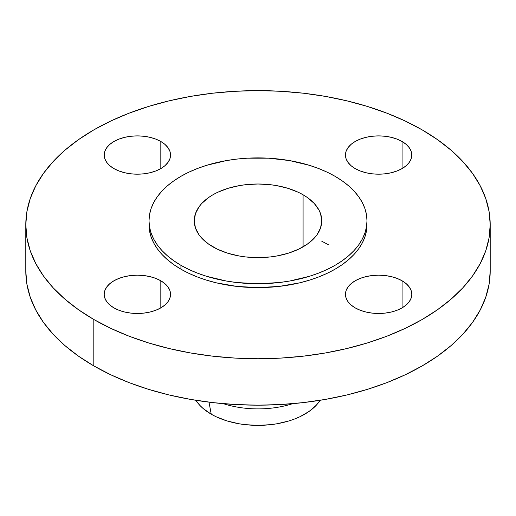 <?xml version="1.0" encoding="UTF-8"?>
<svg xmlns="http://www.w3.org/2000/svg" width="516" height="516" viewBox="0 0 516 516"><rect width="100%" height="100%" fill="white"/><g stroke="black" fill="none" stroke-linecap="round" stroke-linejoin="round"><path stroke-width="0.77" d="M402.087 280.788L402.087 307.871L406.208 304.969L409.278 301.66L411.162 298.067L411.8 294.333L411.162 290.592L409.278 286.999L406.208 283.69L402.087 280.788L397.056 278.408L391.322 276.634L385.104 275.544L378.628 275.176L372.159 275.544L365.934 276.634L360.2 278.408L355.176 280.788L351.048 283.69L347.984 286.999L346.094 290.592L345.456 294.333A33.172 19.15 180 0 1 365.934 276.634A33.172 19.15 180 0 1 402.087 280.788A33.172 19.15 180 0 1 411.8 294.333A33.172 19.15 180 0 1 391.322 312.025A33.172 19.15 180 0 1 355.176 307.871A33.172 19.15 180 0 1 345.456 294.333L346.094 298.067L347.984 301.66L351.048 304.969L355.176 307.871L360.2 310.251L365.934 312.025L372.159 313.115L378.628 313.483L385.104 313.115L391.322 312.025L397.056 310.251L402.087 307.871L402.087 280.788M160.824 280.788L160.824 307.871L164.952 304.969L168.016 301.66L169.906 298.067L170.544 294.333L169.906 290.592L168.016 286.999L164.952 283.69L160.824 280.788L155.8 278.408L150.066 276.634L143.841 275.544L137.372 275.176L130.896 275.544L124.679 276.634L118.944 278.408L113.913 280.788L109.792 283.69L106.722 286.999L104.838 290.592L104.2 294.333A33.172 19.15 180 0 1 124.679 276.634A33.172 19.15 180 0 1 160.824 280.788A33.172 19.15 180 0 1 170.544 294.333A33.172 19.15 180 0 1 150.066 312.025A33.172 19.15 180 0 1 113.913 307.871A33.172 19.15 180 0 1 104.2 294.333L104.838 298.067L106.722 301.66L109.792 304.969L113.913 307.871L118.944 310.251L124.679 312.025L130.896 313.115L137.372 313.483L143.841 313.115L150.066 312.025L155.8 310.251L160.824 307.871L160.824 280.788M160.824 141.5L160.824 168.584L164.952 165.681L168.016 162.372L169.906 158.78L170.544 155.039L169.906 151.304L168.016 147.711L164.952 144.403L160.824 141.5L155.8 139.114L150.066 137.346L143.841 136.256L137.372 135.889L130.896 136.256L124.679 137.346L118.944 139.114L113.913 141.5L109.792 144.403L106.722 147.711L104.838 151.304L104.2 155.039A33.172 19.15 180 0 1 124.679 137.346A33.172 19.15 180 0 1 160.824 141.5A33.172 19.15 180 0 1 170.544 155.039A33.172 19.15 180 0 1 150.066 172.731A33.172 19.15 180 0 1 113.913 168.584A33.172 19.15 180 0 1 104.2 155.039L104.838 158.78L106.722 162.372L109.792 165.681L113.913 168.584L118.944 170.964L124.679 172.731L130.896 173.821L137.372 174.189L143.841 173.821L150.066 172.731L155.8 170.964L160.824 168.584L160.824 141.5M402.087 141.5L402.087 168.584L406.208 165.681L409.278 162.372L411.162 158.78L411.8 155.039L411.162 151.304L409.278 147.711L406.208 144.403L402.087 141.5L397.056 139.114L391.322 137.346L385.104 136.256L378.628 135.889L372.159 136.256L365.934 137.346L360.2 139.114L355.176 141.5L351.048 144.403L347.984 147.711L346.094 151.304L345.456 155.039A33.172 19.15 180 0 1 365.934 137.346A33.172 19.15 180 0 1 402.087 141.5A33.172 19.15 180 0 1 411.8 155.039A33.172 19.15 180 0 1 391.322 172.731A33.172 19.15 180 0 1 355.176 168.584A33.172 19.15 180 0 1 345.456 155.039L346.094 158.78L347.984 162.372L351.048 165.681L355.176 168.584L360.2 170.964L365.934 172.731L372.159 173.821L378.628 174.189L385.104 173.821L391.322 172.731L397.056 170.964L402.087 168.584L402.087 141.5M321.765 241.217L328.292 244.661M208.993 402.158L211.238 414.193A66.132 38.184 0 0 0 320.12 400.287L316.327 405.189L309.123 411.413L299.957 416.709L294.739 418.94L289.173 420.869L277.195 423.733L270.9 424.642L258 425.377L245.1 424.642L238.805 423.733L226.827 420.869L216.043 416.709L211.238 414.193L208.993 402.158M223.331 403.673A71.079 41.041 0 0 0 292.669 403.673A71.079 41.041 0 0 1 223.331 403.673M93.809 319.481L93.809 365.909A232.2 134.057 0 0 0 346.862 394.972A232.2 134.057 0 0 0 490.2 271.113L489.084 284.258L485.737 297.268L480.202 310.032L472.527 322.416L462.781 334.31L451.068 345.597L437.491 356.163L422.191 365.909L405.305 374.745L387.006 382.582L367.457 389.348L346.862 394.972L325.403 399.403L303.298 402.596L280.762 404.531L258 405.176L235.238 404.531L212.702 402.596L190.597 399.403L169.138 394.972L148.544 389.348L128.994 382.582L110.695 374.745L93.809 365.909L93.809 319.481L78.509 309.729L64.932 299.164L53.219 287.883L43.473 275.989L35.797 263.599L30.263 250.84L26.916 237.824L25.8 224.686L26.916 211.547L30.263 198.531L35.797 185.773L43.473 173.382L53.219 161.489L64.932 150.208L78.509 139.636L93.809 129.89L110.695 121.054L128.994 113.217L148.544 106.457L169.138 100.833L190.597 96.395L212.702 93.203L235.238 91.274L258 90.623L280.762 91.274L303.298 93.203L325.403 96.395L346.862 100.833L367.457 106.457L387.006 113.217L405.305 121.054L422.191 129.89A232.2 134.057 180 0 1 490.2 224.686A232.2 134.057 180 0 1 346.862 348.539A232.2 134.057 180 0 1 93.809 319.481A232.2 134.057 180 0 1 25.8 224.686A232.2 134.057 180 0 1 169.138 100.833A232.2 134.057 180 0 1 422.191 129.89L437.491 139.636L451.068 150.208L462.781 161.489L472.527 173.382L480.202 185.773L485.737 198.531L489.084 211.547L490.2 224.686L489.084 237.824L485.737 250.84L480.202 263.599L472.527 275.989L462.781 287.883L451.068 299.164L437.491 309.729L422.191 319.481L405.305 328.311L387.006 336.155L367.457 342.914L346.862 348.539L325.403 352.97L303.298 356.169L280.762 358.098L258 358.743L235.238 358.098L212.702 356.169L190.597 352.97L169.138 348.539L148.544 342.914L128.994 336.155L110.695 328.311L93.809 319.481M149.008 220.816L149.008 224.686A108.992 62.926 0 0 0 180.929 269.178L180.929 265.314A108.992 62.926 180 0 1 149.008 220.816A108.992 62.926 180 0 1 216.288 162.682A108.992 62.926 180 0 1 335.071 176.324L342.25 180.897L348.623 185.857L354.124 191.152L358.697 196.738L362.297 202.549L364.896 208.541L366.47 214.65L366.992 220.816L366.47 226.982L364.896 233.09L362.297 239.082L358.697 244.894L354.124 250.479L348.623 255.775L342.25 260.735L335.071 265.314L327.144 269.455L318.553 273.138L309.381 276.312L289.637 281.033L279.266 282.536L258 283.742L236.734 282.536L226.363 281.033L206.619 276.312L197.447 273.138L188.856 269.455L180.929 265.314L173.75 260.735L167.377 255.775L161.876 250.479L157.303 244.894L153.704 239.082L151.104 233.09L149.53 226.982L149.008 220.816L149.53 214.65L151.104 208.541L153.704 202.549L157.303 196.738L161.876 191.152L167.377 185.857L173.75 180.897L180.929 176.324L188.856 172.176L197.447 168.493L206.619 165.32L226.363 160.599L236.734 159.102L247.319 158.193L268.681 158.193L289.637 160.599L309.381 165.32L318.553 168.493L327.144 172.176L335.071 176.324A108.992 62.926 180 0 1 366.992 220.816A108.992 62.926 180 0 1 299.712 278.95A108.992 62.926 180 0 1 180.929 265.314L180.929 269.178A108.992 62.926 0 0 0 299.712 282.82A108.992 62.926 0 0 0 366.992 224.686A108.992 62.926 0 0 0 366.94 222.751M303.085 194.784L303.085 246.848L303.085 194.784A63.765 36.817 180 0 1 321.765 220.816A63.765 36.817 180 0 1 282.4 254.827A63.765 36.817 180 0 1 212.915 246.848A63.765 36.817 180 0 1 194.235 220.816A63.765 36.817 180 0 1 233.6 186.805A63.765 36.817 180 0 1 303.085 194.784L298.454 192.358L288.057 188.346L276.512 185.586L270.442 184.709L258 183.999L245.558 184.709L239.489 185.586L227.943 188.346L217.546 192.358L212.915 194.784L208.709 197.46L201.762 203.459L199.086 206.729L195.461 213.637L194.235 220.816L195.461 228.001L199.086 234.903L201.762 238.173L208.709 244.171L217.546 249.273L227.943 253.285L239.489 256.046L245.558 256.923L258 257.632L270.442 256.923L276.512 256.046L288.057 253.285L298.454 249.273L307.291 244.171L314.238 238.173L316.914 234.903L320.539 228.001L321.765 220.816L320.539 213.637L319.017 210.128L314.238 203.459L307.291 197.46L303.085 194.784M149.008 224.686L149.53 230.852L151.104 236.96L153.704 242.952L157.303 248.764L161.876 254.349L167.377 259.645L173.75 264.605L180.929 269.178L188.856 273.325L197.447 277.008L206.619 280.182L216.288 282.82L236.734 286.399L258 287.612L279.266 286.399L299.712 282.82L309.381 280.182L318.553 277.008L327.144 273.325L335.071 269.178L342.25 264.605L348.623 259.645L354.124 254.349L358.697 248.764L362.297 242.952L364.896 236.96L366.47 230.852L366.992 220.816M25.8 271.113A232.2 134.057 0 0 0 93.809 365.909L78.509 356.163L64.932 345.597L53.219 334.31L43.473 322.416L35.797 310.032L30.263 297.268L26.916 284.258L25.8 271.113L25.8 224.686M195.88 400.287A66.132 38.184 0 0 0 211.238 414.193L203.014 408.408L199.673 405.189L195.88 400.287M490.2 224.686L490.2 271.113"/></g></svg>
